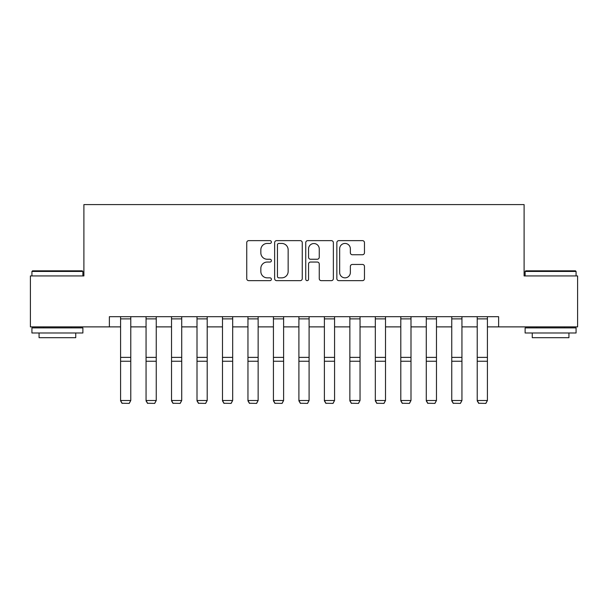 <?xml version="1.0" encoding="UTF-8"?>
<svg xmlns="http://www.w3.org/2000/svg" width="608" height="608" viewBox="0 0 608 608"><rect width="100%" height="100%" fill="white"/><g stroke="black" fill="none" stroke-linecap="round" stroke-linejoin="round"><path stroke-width="0.91" d="M271.396 242.045A1.398 1.398 0 0 0 269.99 240.639L248.74 240.639A1.999 1.999 0 0 0 246.742 242.645L246.742 278.646A1.999 1.999 0 0 0 248.74 280.653L269.99 280.653A1.398 1.398 0 0 0 271.396 279.247A1.398 1.398 0 0 0 269.99 277.848L267.239 277.848A6.399 6.399 0 0 1 260.84 271.449L260.84 268.447A6.399 6.399 0 0 1 267.239 262.048L269.99 262.048A1.398 1.398 0 0 0 271.396 260.65A1.398 1.398 0 0 0 269.99 259.244L267.239 259.244A6.399 6.399 0 0 1 260.84 252.844L260.84 249.842A6.399 6.399 0 0 1 267.239 243.443L269.99 243.443A1.398 1.398 0 0 0 271.396 242.045M362.459 254.744A1.999 1.999 0 0 0 364.466 252.746L364.466 242.645A1.999 1.999 0 0 0 362.459 240.639L338.854 240.639A1.999 1.999 0 0 0 336.855 242.645L336.855 278.646A1.999 1.999 0 0 0 338.854 280.653L362.459 280.653A1.999 1.999 0 0 0 364.466 278.646L364.466 266.448A1.999 1.999 0 0 0 362.459 264.45L352.359 264.45A1.999 1.999 0 0 0 350.36 266.448L350.36 272.498A5.35 5.35 0 0 1 345.01 277.848A5.35 5.35 0 0 1 339.659 272.498L339.659 248.794A5.35 5.35 0 0 1 345.01 243.443A5.35 5.35 0 0 1 350.36 248.794L350.36 252.746A1.999 1.999 0 0 0 352.359 254.744L362.459 254.744M109.372 326.884L30.4 326.884L30.4 275.933L83.896 275.933L83.896 204.6L524.104 204.6L524.104 275.933L577.6 275.933L577.6 326.884L498.628 326.884L498.628 316.692L109.372 316.692L109.372 326.884L120.582 326.884M302.252 242.645A1.999 1.999 0 0 0 300.246 240.639L276.648 240.639A1.999 1.999 0 0 0 274.641 242.645L274.641 278.646A1.999 1.999 0 0 0 276.648 280.653L300.246 280.653A1.999 1.999 0 0 0 302.252 278.646L302.252 242.645M307.754 240.639L331.352 240.639A1.999 1.999 0 0 1 333.359 242.645L333.359 278.646A1.999 1.999 0 0 1 331.352 280.653L321.252 280.653A1.999 1.999 0 0 1 319.253 278.646L319.253 264.047A1.999 1.999 0 0 0 317.254 262.048L310.551 262.048A1.999 1.999 0 0 0 308.552 264.047L308.552 279.247A1.398 1.398 0 0 1 307.154 280.653A1.398 1.398 0 0 1 305.748 279.247L305.748 242.645A1.999 1.999 0 0 1 307.754 240.639M130.773 326.884L146.057 326.884M156.248 326.884L171.532 326.884M181.724 326.884L197.007 326.884M207.199 326.884L222.482 326.884M232.674 326.884L247.958 326.884M258.142 326.884L273.433 326.884M283.617 326.884L298.908 326.884M309.092 326.884L324.383 326.884M334.567 326.884L349.858 326.884M360.042 326.884L375.326 326.884M385.518 326.884L400.801 326.884M410.993 326.884L426.276 326.884M436.468 326.884L451.752 326.884M461.943 326.884L477.227 326.884M487.418 326.884L498.628 326.884M278.844 243.443A1.398 1.398 0 0 0 277.446 244.842L277.446 276.45A1.398 1.398 0 0 0 278.844 277.848L281.747 277.848A6.399 6.399 0 0 0 288.146 271.449L288.146 249.842A6.399 6.399 0 0 0 281.747 243.443L278.844 243.443M319.253 248.892A5.35 5.35 0 0 0 313.903 243.542A5.35 5.35 0 0 0 308.552 248.892L308.552 257.245A1.999 1.999 0 0 0 310.551 259.244L317.254 259.244A1.999 1.999 0 0 0 319.253 257.245L319.253 248.892M120.582 400.87L122.109 403.4L120.582 400.497L130.773 400.497L129.246 403.4L122.109 403.248L129.246 403.4M130.773 316.692L130.773 400.497L129.246 403.248M120.582 316.692L120.582 400.497L122.109 403.248M146.057 400.87L147.584 403.4L146.057 400.497L156.248 400.497L154.721 403.4L147.584 403.248L154.721 403.4M171.532 400.87L173.06 403.4L171.532 400.497L181.724 400.497L180.188 403.4L173.06 403.248L180.188 403.4M197.007 400.87L198.535 403.4L197.007 400.497L207.199 400.497L205.664 403.4L198.535 403.248L205.664 403.4M156.248 316.692L156.248 400.497L154.721 403.248M146.057 316.692L146.057 400.497L147.584 403.248M181.724 316.692L181.724 400.497L180.188 403.248M171.532 316.692L171.532 400.497L173.06 403.248M207.199 316.692L207.199 400.497L205.664 403.248M197.007 316.692L197.007 400.497L198.535 403.248M222.482 400.87L224.01 403.4L222.482 400.497L232.674 400.497L231.139 403.4L224.01 403.248L231.139 403.4M232.674 316.692L232.674 400.497L231.139 403.248M222.482 316.692L222.482 400.497L224.01 403.248M32.543 270.834L82.27 270.834L82.878 271.449L31.928 271.449L32.543 270.834M57.403 332.994L31.928 332.994L31.928 327.902L82.878 327.902L82.878 332.994L57.403 332.994M75.742 332.994L75.742 337.683L39.064 337.683L39.064 332.994M525.73 270.834L575.457 270.834L576.072 271.449L525.122 271.449L525.73 270.834M550.597 332.994L525.122 332.994L525.122 327.902L576.072 327.902L576.072 332.994L550.597 332.994M568.936 332.994L568.936 337.683L532.258 337.683L532.258 332.994M247.958 400.87L249.485 403.4L247.958 400.497L258.142 400.497L256.614 403.4L249.485 403.248L256.614 403.4M258.142 316.692L258.142 400.497L256.614 403.248M247.958 316.692L247.958 400.497L249.485 403.248M273.433 400.87L274.96 403.4L273.433 400.497L283.617 400.497L282.089 403.4L274.96 403.248L282.089 403.4M283.617 316.692L283.617 400.497L282.089 403.248M273.433 316.692L273.433 400.497L274.96 403.248M298.908 400.87L300.436 403.4L298.908 400.497L309.092 400.497L307.564 403.4L300.436 403.248L307.564 403.4M309.092 316.692L309.092 400.497L307.564 403.248M298.908 316.692L298.908 400.497L300.436 403.248M324.383 400.87L325.911 403.4L324.383 400.497L334.567 400.497L333.04 403.4L325.911 403.248L333.04 403.4M334.567 316.692L334.567 400.497L333.04 403.248M324.383 316.692L324.383 400.497L325.911 403.248M349.858 400.87L351.386 403.4L349.858 400.497L360.042 400.497L358.515 403.4L351.386 403.248L358.515 403.4M360.042 316.692L360.042 400.497L358.515 403.248M349.858 316.692L349.858 400.497L351.386 403.248M375.326 400.87L376.861 403.4L375.326 400.497L385.518 400.497L383.99 403.4L376.861 403.248L383.99 403.4M385.518 316.692L385.518 400.497L383.99 403.248M375.326 316.692L375.326 400.497L376.861 403.248M400.801 400.87L402.336 403.4L400.801 400.497L410.993 400.497L409.465 403.4L402.336 403.248L409.465 403.4M410.993 316.692L410.993 400.497L409.465 403.248M400.801 316.692L400.801 400.497L402.336 403.248M426.276 400.87L427.812 403.4L426.276 400.497L436.468 400.497L434.94 403.4L427.812 403.248L434.94 403.4M436.468 316.692L436.468 400.497L434.94 403.248M426.276 316.692L426.276 400.497L427.812 403.248M451.752 400.87L453.279 403.4L451.752 400.497L461.943 400.497L460.416 403.4L453.279 403.248L460.416 403.4M461.943 316.692L461.943 400.497L460.416 403.248M451.752 316.692L451.752 400.497L453.279 403.248M477.227 400.87L478.754 403.4L477.227 400.497L487.418 400.497L485.891 403.4L478.754 403.248L485.891 403.4M487.418 316.692L487.418 400.497L485.891 403.248M477.227 316.692L477.227 400.497L478.754 403.248M130.773 357.382L120.582 357.382M130.773 361.243L120.582 361.243M130.773 318.881L120.582 318.881M156.248 357.382L146.057 357.382M156.248 361.243L146.057 361.243M156.248 318.881L146.057 318.881M181.724 357.382L171.532 357.382M181.724 361.243L171.532 361.243M181.724 318.881L171.532 318.881M207.199 357.382L197.007 357.382M207.199 361.243L197.007 361.243M207.199 318.881L197.007 318.881M232.674 357.382L222.482 357.382M232.674 361.243L222.482 361.243M232.674 318.881L222.482 318.881M258.142 357.382L247.958 357.382M258.142 361.243L247.958 361.243M258.142 318.881L247.958 318.881M283.617 357.382L273.433 357.382M283.617 361.243L273.433 361.243M283.617 318.881L273.433 318.881M309.092 357.382L298.908 357.382M309.092 361.243L298.908 361.243M309.092 318.881L298.908 318.881M334.567 357.382L324.383 357.382M334.567 361.243L324.383 361.243M334.567 318.881L324.383 318.881M360.042 357.382L349.858 357.382M360.042 361.243L349.858 361.243M360.042 318.881L349.858 318.881M385.518 357.382L375.326 357.382M385.518 361.243L375.326 361.243M385.518 318.881L375.326 318.881M410.993 357.382L400.801 357.382M410.993 361.243L400.801 361.243M410.993 318.881L400.801 318.881M436.468 357.382L426.276 357.382M436.468 361.243L426.276 361.243M436.468 318.881L426.276 318.881M461.943 357.382L451.752 357.382M461.943 361.243L451.752 361.243M461.943 318.881L451.752 318.881M487.418 357.382L477.227 357.382M487.418 361.243L477.227 361.243M487.418 318.881L477.227 318.881M31.928 275.933L31.928 271.449M43.548 327.902L43.548 326.884M71.265 327.902L71.265 326.884M82.878 275.933L82.878 271.449M525.122 275.933L525.122 271.449M536.735 327.902L536.735 326.884M564.452 327.902L564.452 326.884M576.072 275.933L576.072 271.449"/></g></svg>
